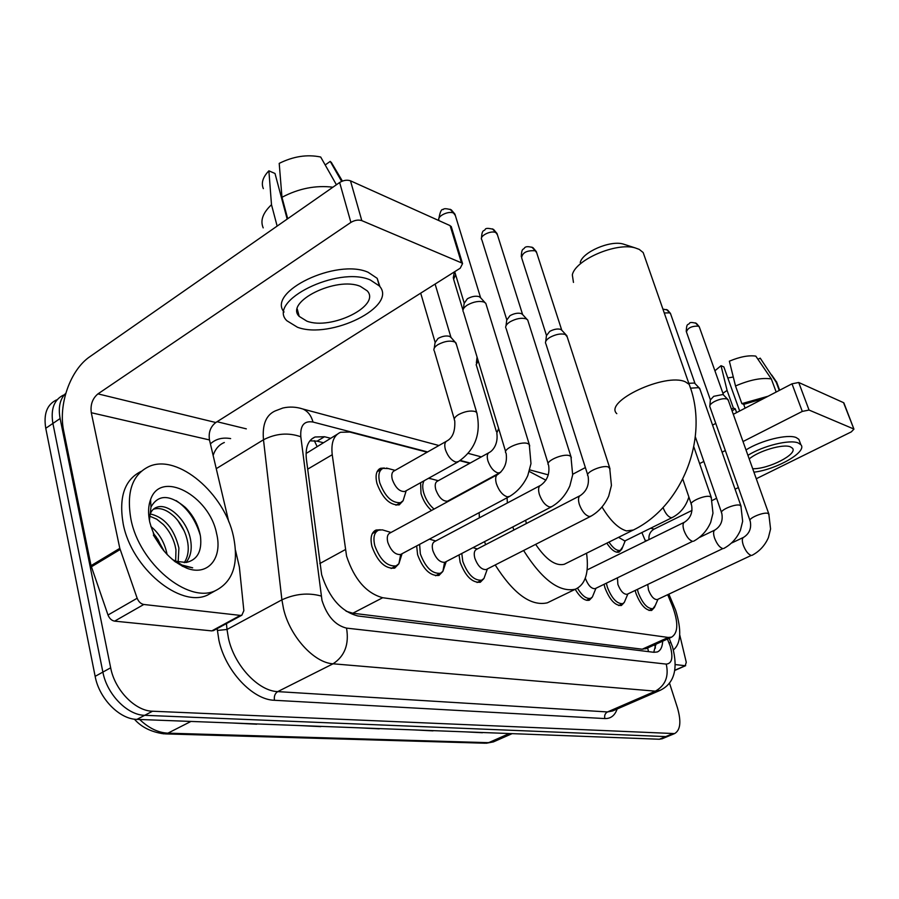 <?xml version="1.0" encoding="UTF-8"?>
<svg xmlns="http://www.w3.org/2000/svg" width="899" height="899" viewBox="0 0 899 899"><rect width="100%" height="100%" fill="white"/><g stroke="black" fill="none" stroke-linecap="round" stroke-linejoin="round"><path stroke-width="1.35" d="M431.453 510.486C426.553 506.025 423.069 500.372 421.002 493.54L420.608 482.707M402.943 500.923L399.235 504.867C390.054 505.53 382.637 498.439 376.984 483.583C375.063 475.481 376.254 470.391 380.558 468.289L384.379 468.019M623.737 603.038L621.389 605.488C615.186 605.78 609.724 599.925 604.982 587.912L604.083 584.339M653.787 608.174L651.618 610.455C645.797 610.691 640.582 605.016 635.975 593.407L635.177 590.463M483.628 578.844L480.302 582.271C472.155 582.867 465.435 576.203 460.131 562.257L459.052 554.908M442.623 571.674L438.959 575.45C430.183 576.158 423.058 569.247 417.597 554.717L416.664 545.929M398.729 563.943L394.672 568.146C385.188 568.966 377.625 561.796 371.972 546.637C369.972 537.883 371.332 532.343 376.052 530.039L380.311 529.769M427.137 452.197L349.835 432.059L340.597 432.262C333.698 435.318 330.911 442.802 332.237 454.714L346.565 556.099C354.262 579.338 366.309 593.216 382.704 597.723L668.227 637.458L671.598 637.155C678.284 632.874 678.509 622.378 672.261 605.668L667.71 594.711M337.26 434.251L306.997 452.939M346.115 611.219L352.835 613.219L642.223 649.202L646.471 648.482M469.75 463.3L459.928 460.738M645.527 541.299L641.886 532.545M621.265 549.761L619.063 552.121C615.41 552.941 611.331 549.952 606.814 543.165M591.868 597.577L589.317 600.217C584.844 601.116 580.136 597.487 575.191 589.306M330.54 438.251L324.505 436.734L315.032 437.004C308.076 440.105 305.188 447.545 306.402 459.322L321.651 574.731C329.214 597.959 341.317 611.702 357.937 615.984L653.944 652.303L657.281 651.966C660.596 650.606 662.394 647.01 662.675 641.178M669.44 682.937L677.396 707.625C681.408 721.549 680.476 730.19 674.587 733.584L152.549 711.221C135.198 711.03 114.78 690.095 110.667 667.8L60.121 418.541C58.064 407.326 59.963 398.898 65.807 393.256M217.064 421.721L246.326 428.857M662.349 738.675L659.394 739.236L136.929 719.38C119.522 719.267 99.148 698.534 95.148 676.351L45.759 428.284L52.906 423.429C50.546 409.079 54.109 399.617 63.593 395.043C54.109 399.617 50.546 409.079 52.906 423.429L102.879 672.092L52.906 423.429L60.121 418.541M136.929 719.38L144.705 715.312C127.332 715.166 106.936 694.32 102.879 672.092C106.936 694.32 127.332 715.166 144.705 715.312L665.732 736.596L144.705 715.312L152.549 711.221M668.665 736.045L665.732 736.596L668.665 736.045M655.888 644.235L653.742 652.281M309.93 440.813L317.089 441.162L323.146 442.656M464.862 731.842L482.437 732.741M413.9 729.898L433.003 730.876M231.627 722.976L256.709 724.212M297.962 725.493L320.774 726.628M358.476 727.797L379.311 728.842M45.759 428.284C43.422 413.956 47.018 404.505 56.525 399.909M233.403 536.209C239.044 563.763 232.942 581.968 215.131 590.812C187.981 603.723 139.199 563.493 130.906 519.049C126.231 491.899 132.378 474.335 149.346 466.356C178.036 453.669 224.48 493.63 233.403 536.209M214.265 591.295L207.388 595.149C180.137 608.117 131.366 568.112 123.185 523.78C118.612 497.102 124.613 479.639 141.165 471.368M149.773 522.207C147.953 513.554 148.211 506.013 150.571 499.608C160.663 469.289 209.366 495.652 216.558 533.388C222.851 557.987 208.13 576.484 186.846 568.224C168.371 559.998 156.021 544.659 149.773 522.207M172.361 559.549L176.305 561.347L186.115 562.482C197.297 559.976 202.095 551.357 200.499 536.636L200.196 534.849C197.937 524.196 192.97 515.048 185.306 507.384C169.765 494.394 158.314 494.27 150.987 506.991L149.425 520.487M184.25 562.684C187.801 557.2 188.992 550.581 187.79 542.827L187.172 539.692C184.902 530.646 180.654 522.993 174.44 516.734C167.034 509.789 160.089 507.272 153.594 509.182L153.392 509.25M186.037 562.493C190.498 556.953 192.071 549.817 190.768 541.086C188.105 521.049 168.304 502.361 156.572 507.351C152.695 508.8 150.245 512.16 149.234 517.431M178.024 562.471L175.642 561.909L175.957 549.772L175.024 545.322C172.788 537.276 168.933 530.376 163.461 524.634L156.696 519.15L149.504 516.071M178.148 561.942L178.901 548.042C174.136 528.612 164.562 517.24 150.189 513.925M163.629 550.559L156.302 537.085L164.281 551.345M156.302 537.085L153.302 533.276M167.102 554.548C164.787 542.805 159.381 533.455 150.875 526.499M153.358 535.062L161.921 548.356M175.125 561.751L183.531 566.067L192.667 567.808L181.958 565.044L174.125 560.987M163.09 549.873L157.685 538.984M184.16 530.86L177.699 520.307M200.286 535.355C195.622 519.802 187.565 508.216 176.125 500.586M182.171 566.179L184.913 566.966M213.94 630.368L211.793 630.896L240.336 615.399L143.806 604.476L114.623 621.142C111.645 620.591 109.442 618.546 108.004 615.017L91.046 565.662L63.75 431.228C57.986 404.865 70.234 369.837 90.035 356.566L339.642 182.508C343.429 180.227 347.036 179.665 350.475 180.811L361.803 220.626C358.364 219.558 354.723 220.154 350.891 222.413L97.969 393.874C92.473 398.459 90.248 404.741 91.293 412.72L119.803 548.345L137.165 598.24C138.626 601.802 140.84 603.892 143.806 604.476M211.793 630.896L114.623 621.142M228.796 521.847L209.478 439.937C208.354 432.498 210.456 426.699 215.794 422.519L460.232 268.194L462.558 263.609L461.468 262.845L450.118 225.638L350.475 180.811M450.118 225.638L451.613 227.762M461.468 262.845L361.803 220.626M240.336 615.399L241.842 615.219L243.854 610.679L239.37 566.999L235.482 550.233M360.409 286.388C336.496 276.015 284.387 301.94 299.21 316.403L306.874 321.157C331.124 330.517 381.266 305.716 367.219 290.849L360.409 286.388M287.174 219.098L275.004 173.473L268.88 170.832L271.498 204.714L277.139 226.099M379.985 286.792L377.187 278.33L368.118 272.273C336.664 258.103 266.722 291.759 284.05 312.02M297.479 327.258C330.54 339.755 398.279 306.301 379.356 285.961L370.287 279.96C337.878 265.598 266.486 301.143 286.848 320.729L297.479 327.258M271.498 204.714C262.823 212.894 260.058 220.615 263.205 227.874M268.88 170.832C262.845 177.092 261.002 183.025 263.34 188.633M335.226 168.99L330.225 161.393L325.191 164.967M341.642 181.407L330.225 161.393M281.848 195.679L281.072 196.229M332.911 187.206C315.673 185.115 298.693 188.475 281.971 197.297L279.207 163.382C293.377 156.325 307.2 154.212 320.685 157.022L336.417 184.767M287.702 218.738L281.971 197.297M644.718 256.968L643.178 252.552L639.256 249.394L635.132 247.888C616.22 242.134 575.281 259.878 572.326 274.869L573.461 282.41M535.658 544.356C546.019 559.661 555.548 566.303 564.246 564.291L565.831 563.504M586.553 553.222C589.171 572.573 585.463 584.564 575.427 589.193C559.369 592.655 542.097 579.754 523.6 550.503M513.891 530.005L512.79 526.949M549.918 601.566L547.334 602.824C530.949 606.477 513.565 593.857 495.192 564.965M485.617 544.682L484.539 541.648M525.6 520.274L526.398 523.521M507.362 502.979L507.081 497.776M529.286 471.458L545.918 480.212M479.369 517.824L479.156 512.644M580.237 262.53C582.395 252.136 610.174 240.089 623.164 244.022L625.097 244.652M401.381 554.065L400.572 554.503C395.257 554.941 391.009 550.885 387.806 542.344C386.66 537.411 387.402 534.287 390.054 532.983L497.237 474.739M400.673 554.447L398.898 563.718L396.077 565.898C387.199 566.662 380.108 559.942 374.804 545.715C372.916 537.501 374.186 532.309 378.614 530.152L382.345 529.859L384.907 530.624M463.041 311.324C462.592 309.301 464.075 307.188 467.491 304.986C473.616 301.671 479.111 300.693 483.999 302.064L485.786 303.289L486.359 305.132M463.367 308.93L464.154 303.368L467.368 298.771C471.761 296.378 475.728 295.681 479.246 296.67L480.808 297.974M445.544 561.931L444.859 562.291C439.948 562.662 435.948 558.751 432.846 550.57C431.666 545.738 432.329 542.704 434.813 541.468L540.085 485.617M444.556 562.381L442.892 571.337L440.353 573.292C432.138 573.944 425.463 567.46 420.327 553.829L419.619 544.356M505.732 327.82C505.328 325.887 506.834 323.854 510.261 321.696C516.24 318.527 521.51 317.572 526.084 318.842L527.691 319.943L528.196 321.539M506.013 325.719L506.744 320.089L510.003 315.65C514.295 313.358 518.094 312.683 521.398 313.605L522.78 314.74M486.764 569.258L486.19 569.55C481.628 569.865 477.852 566.1 474.852 558.245C473.649 553.514 474.223 550.548 476.571 549.368L579.911 495.754M485.55 574.056L483.977 578.428L481.684 580.181C474.065 580.743 467.761 574.472 462.783 561.403L461.794 553.469M545.536 343.182C545.154 341.339 546.682 339.373 550.109 337.271C555.953 334.237 561.01 333.304 565.302 334.473L567.202 336.867M545.749 341.328L546.435 335.664L549.739 331.383C553.941 329.191 557.582 328.517 560.684 329.382L561.909 330.382M595.441 588.497L595.082 588.676C591.385 588.856 588.16 585.44 585.406 578.439L585.316 578.124M593.554 594.127L592.374 597.026L590.654 598.318C586.508 599.172 582.125 595.812 577.506 588.227M627.401 594.149L627.097 594.295C623.625 594.441 620.557 591.137 617.883 584.372L617.444 577.9M625.344 599.925L624.266 602.465L622.704 603.656C616.905 603.926 611.781 598.431 607.342 587.159L606.387 583.226M616.793 413.652C603.386 401.606 665.642 372.366 685.398 381.85L689.196 384.401L690.511 388.177L698.68 387.649L699.95 389.166M688.825 383.311L694.32 383.041L695.129 383.682M657.54 599.453L657.27 599.588C654.011 599.7 651.09 596.498 648.482 589.958L647.763 584.496M655.326 605.353L652.921 608.679C647.471 608.893 642.583 603.566 638.256 592.677L637.402 589.407M749.946 520.352L709.794 406.494C709.558 405.033 711.131 403.37 714.491 401.516C719.717 399.021 723.942 398.178 727.167 399.01L728.325 400.381M709.884 405.483L710.356 399.931L713.739 396.313L722.886 394.515L723.605 395.088M405.629 491.045L404.808 491.495C399.662 491.843 395.493 487.831 392.301 479.47C391.2 474.897 391.852 472.02 394.256 470.851L446.252 441.364M433.947 350.318C433.532 348.486 434.914 346.565 438.105 344.542C444.938 341.024 450.624 340.249 455.186 342.193L456.445 344.564M404.775 495.304L403.123 500.687L400.583 502.653C391.975 503.271 385.019 496.619 379.715 482.684C377.917 475.088 379.03 470.312 383.053 468.345L388.435 468.593M434.262 348.149L435.071 342.62L438.071 338.44C442.263 336.181 446.095 335.484 449.567 336.35L451.186 337.653M448.264 500.788L447.567 501.159C442.802 501.451 438.869 497.585 435.779 489.562C434.655 485.078 435.228 482.28 437.51 481.145L488.674 452.826M476.11 364.893L478.189 360.814M434.048 509.081C429.183 504.89 425.721 499.428 423.654 492.674C422.283 487.516 422.418 483.55 424.092 480.763M476.369 362.982L477.066 357.083M428.452 478.335L431.43 478.897M624.85 540.951L618.534 537.344M622.771 546.806L620.332 550.312C616.961 551.076 613.174 548.334 608.971 542.086M674.879 670.238L685.207 665.709L675.441 664.597M712.559 425.081L715.818 423.395M733.292 414.315L791.997 383.817L798.717 382.491L809.044 410.045L802.29 411.416L743.012 441.544M756.284 478.74L851.252 431.913L853.938 429.16L843.554 402.662L798.717 382.491M853.623 428.924L809.044 410.045M725.358 450.511L722.077 452.186M703.85 461.445L699.613 463.592M738.405 487.55L735.067 489.191M716.604 498.293L712.199 500.462M692.005 510.418L654.135 529.095C650.28 531.365 648.55 534.871 648.954 539.614M685.207 665.709L686.274 662.293L679.734 634.896M752.71 468.727C768.454 469.289 798.301 453.973 792.401 448.151L790.423 446.848C783.209 443.6 758.554 450.849 749.215 458.951M739.663 411L723.852 366.904L721.032 365.691L727.089 390.436L733.382 408.056L735.247 408.787L732.078 410.91M799.672 441.499L798.874 439.353L796.244 437.588C787.794 433.801 761.116 440.319 746.001 449.916M753.935 472.177C776.714 469.525 807.707 451.669 800.863 444.702L798.222 442.96C789.783 439.229 763.082 445.769 747.923 455.332M733.382 408.056L731.494 409.247M727.089 390.436L722.92 393.256M777.332 383.963L760.206 358.139L757.981 359.33M779.264 390.436L775.736 380.884M721.032 365.691L714.907 370.781M760.914 359.173L760.206 358.139M727.808 377.94L733.281 377.018M763.892 398.414L743.72 404.37L741.866 403.629L735.517 385.974L729.359 361.196C739.798 356.802 748.609 355.105 755.789 356.116L771.353 378.951L776.174 392.031M745.091 408.18L743.72 404.37M735.247 408.787L736.607 412.585M768.083 396.234L741.866 403.629M771.353 378.951C761.858 377.445 749.912 379.794 735.517 385.974M668.878 594.16L675.643 610.23C681.734 630.233 681.015 643.448 673.463 649.876M319.797 563.561L345.283 549.637M648.561 651.651L647.606 647.965L649.831 646.977M314.324 440.667L316.999 446.32M352.835 613.219L382.704 597.723M307.66 469.166L332.237 454.714M642.223 649.202L668.227 637.458M427.609 451.939L313.021 422.047C304.154 420.53 300.086 425.441 300.817 436.779L321.988 600.42C327.056 616.096 335.237 625.333 346.531 628.12L666.238 664.103C672.047 663.597 673.362 657.562 670.171 646.01L667.429 639.032M660.372 690.241L655.36 691.162L333.057 663.799C314.021 662.889 289.748 636.234 283.5 608.668L281.904 599.835L227.009 629.48L228.436 638.178C234.201 665.294 258.328 691.117 277.724 691.612L607.488 711.941L612.579 710.974M617.152 708.996C614.849 715.548 610.747 718.728 604.847 718.571L274.476 700.287C273.858 696.32 274.937 693.432 277.724 691.612L333.057 663.799C344.767 656.146 349.262 644.257 346.531 628.12M671.036 642.796L668.935 642.661M274.476 700.287C252.63 699.883 225.334 670.823 218.907 640.245L217.153 628.626M210.411 443.87C215.715 438.959 222.458 437.195 230.638 438.588M110.667 667.8L95.148 676.351M672.081 733.955L659.394 739.236M321.157 596.026C308.245 592.508 295.164 593.778 281.904 599.835L263.486 439.768L216.254 468.66M300.817 436.779C288.433 432.385 275.982 433.374 263.486 439.768C262.148 424.62 266.07 415.001 275.24 410.91L282.882 408.011C289.568 406.505 296.243 406.842 302.884 409.011L299.715 408.112M224.334 442.499C219.019 444.713 215.288 449.006 213.13 455.388M226.436 623.58L227.009 629.48L217.322 630.446M666.238 664.103C669.002 676.43 665.384 685.443 655.36 691.162L607.488 711.941C605.083 713.323 604.207 715.525 604.847 718.571M470.211 463.041L460.344 460.468M313.021 422.047C311.211 415.563 307.829 411.214 302.884 409.011L438.926 445.522M655.551 644.392L655.843 645.1M317.089 441.162L324.505 436.734M165.326 733.899L485.157 743.215L494.484 741.428M139.66 719.481C148.796 728.156 158.224 732.719 167.911 733.157L164.067 733.865C151.29 732.078 141.39 727.167 134.367 719.155M190.981 721.425L167.911 733.157L488.64 742.675L509.317 733.528M215.794 422.519L97.969 393.874M209.478 439.937L91.293 412.72M91.046 565.662L119.803 548.345M350.891 222.413L339.642 182.508M120.14 549.514L91.361 566.819M108.004 615.017L137.165 598.24M602.128 507.137C610.196 520.577 618.332 528.5 626.513 530.927L633.267 530.028M439.263 220.761L439.218 220.603C435.869 216.861 448.376 210.321 453.602 213.108L455.366 215.58M450.129 209.253L453.602 213.108M509.845 496.304L507.407 496.844C502.721 495.405 499.046 491.023 496.383 483.707C495.034 478.628 495.585 475.492 498.024 474.324C504.71 469.3 507.407 462.266 506.115 453.208C501.732 449.478 520.364 440.948 527.511 443.465L529.264 444.421L529.736 445.971M506.676 319.482L481.842 239.808C478.695 236.313 490.944 229.975 495.832 232.605L497.417 234.774M492.405 228.84L495.832 232.605M551.93 506.575L549.806 507.036C545.457 505.688 541.973 501.473 539.355 494.405C537.995 489.438 538.456 486.393 540.737 485.269C547.311 480.482 549.918 473.728 548.581 465.008C544.479 461.547 562.695 453.287 569.359 455.636L570.921 456.49L571.348 457.838M546.378 335.147L521.622 257.743C522.386 252.552 526.938 250.237 535.253 250.787L536.669 252.72M531.871 247.113L535.253 250.787M591.104 516.116L589.25 516.509C585.193 515.239 581.878 511.194 579.316 504.361C577.945 499.507 578.327 496.529 580.462 495.461C586.912 490.888 589.441 484.392 588.058 475.987C584.215 472.75 602.06 464.738 608.263 466.952L610.05 468.896M595.082 588.676L692.601 541.333C689.263 540.265 686.375 536.624 683.959 530.421C682.566 525.87 682.757 523.117 684.544 522.173C690.634 518.127 692.949 512.306 691.5 504.71C688.297 502.058 705.052 494.731 710.165 496.585L711.469 497.956M664.26 312.976L669.733 312.841L670.688 314.077M666.519 309.492L669.733 312.841M627.097 594.295L722.83 548.592C719.683 547.581 716.919 544.064 714.548 538.04C713.143 533.59 713.289 530.904 714.975 529.994C720.953 526.095 723.201 520.465 721.74 513.115C718.717 510.61 735.146 503.496 739.956 505.238L741.136 506.474M710.322 399.684L686.454 331.989C687.656 327.899 691.679 325.944 698.545 326.135L699.411 327.247M695.376 322.865L698.545 326.135M657.27 599.588L751.249 555.413C748.283 554.458 745.631 551.053 743.304 545.21C741.911 540.838 742.001 538.22 743.597 537.344C749.463 533.59 751.654 528.14 750.182 521.004C747.316 518.656 763.431 511.733 767.96 513.385L769.038 514.486M458.659 461.513L456.007 462.097C451.377 460.614 447.837 456.411 445.376 449.522C444.196 444.893 444.758 442.016 447.061 440.892C452.77 437.723 455.332 430.992 454.737 420.698C453.512 418.923 454.827 416.866 458.67 414.518C464.974 411.326 470.503 410.337 475.256 411.551L476.706 412.484L477.167 414.057M462.963 310.155L453.613 279.229L455.624 274.768M500.35 472.469L498.024 472.964C493.708 471.559 490.337 467.525 487.91 460.861C486.707 456.31 487.191 453.512 489.371 452.433C492.663 450.792 498.451 444.207 496.81 433.026L498.664 428.531M672.396 517.476L671.115 517.712C667.946 516.655 665.26 513.262 663.035 507.53M654.135 529.095L650.606 528.23M646.875 540.625L645.077 540.209M802.29 411.416L791.997 383.817M380.558 468.289L379.007 469.177M376.052 530.039L374.501 530.893M654.73 644.763L655.416 648.078M645.696 648.831L671.598 637.155M613.107 710.749L659.428 690.657C674.07 684.06 678.442 669.463 672.542 646.864L669.159 638.256M674.587 733.584L661.922 738.854M548.323 474.874L529.736 469.885M481.325 456.894L468.278 453.388M311.605 439.072L315.032 437.004M512.127 733.64L493.416 741.9L486.213 743.248M215.131 590.812L207.388 595.149M150.976 506.991L150.571 499.608M156.572 507.351L153.594 509.182M176.305 561.347L181.958 565.044M183.531 566.067L186.846 568.224M462.558 263.609L451.208 226.447M241.842 615.219L213.31 630.705M297.277 309.087L299.21 316.403M377.187 278.33L379.356 285.961M331.214 162.225L342.407 181.092M564.246 564.291L631.75 530.781C681.88 507.598 709.94 437.667 689.196 384.401L643.178 252.552M575.427 589.193L547.334 602.824M572.753 474.234L585.373 467.559M623.164 244.022L635.132 247.888M438.779 219.075C439.993 211.872 441.499 208.714 443.274 209.568C443.645 208.354 446.297 208.433 451.253 209.804L454.916 214.119L480.56 297.58M400.572 554.503L509.081 496.709C517.206 492.011 523.443 484.977 527.78 475.605L530.983 463.592L529.264 444.421L485.786 303.289M402.078 553.694L398.898 563.718M396.077 565.898L391.132 568.516M391.031 532.455L382.345 529.859M377.153 530.949L372.298 533.601M505.643 451.635L463.502 312.2M479.954 297.03L484.954 302.558M454.703 271.689L464.086 302.66M481.437 238.482C482.055 228.773 483.853 231.627 485.202 229.481C485.55 228.065 488.314 228.031 493.517 229.38L497.012 233.504L522.566 314.403M444.859 562.291L551.289 506.912C559.47 502.26 565.662 495.237 569.865 485.853L572.674 474.863L570.921 456.49L527.691 319.943M446.207 561.583L442.892 571.337M440.353 573.292L435.577 575.753M435.712 540.984L429.43 539.13M548.154 463.648L506.159 328.607M522.027 313.92L526.949 319.28M521.263 256.575C521.746 247.495 523.285 250.023 524.387 248.079C525.432 246.382 528.286 246.236 532.961 247.652L536.31 251.596L561.729 330.102M486.19 569.55L590.564 516.397C598.565 511.936 604.611 505.159 608.702 496.091L611.432 485.482L609.668 467.716L566.741 335.462M487.382 568.943L483.977 578.428M481.684 580.181L477.077 582.518M477.38 548.952L472.986 547.66M587.676 474.784L545.907 343.879M561.246 329.663L566.078 334.877M595.947 588.261L592.374 597.026M590.654 598.318L586.508 600.307M693.534 541.243C701.265 537.063 706.985 530.781 710.682 522.398L712.974 513.183L711.199 497.147L693.826 446.837M587.137 569.91L684.195 522.341M691.219 503.901L682.813 479.178M662.911 309.11L667.552 309.998L670.44 313.391L695.028 383.525M627.873 593.924L624.266 602.465M622.704 603.656L618.703 605.544M723.661 548.514C731.235 544.479 736.82 538.389 740.428 530.253L742.653 521.319L740.888 505.755L699.647 388.312M699.838 537.287L714.671 530.129M721.481 512.385L695.343 436.88M694.702 383.244L699.197 387.918M686.229 331.36C686.667 322.46 687.993 325.427 689.555 323.28C689.735 322.202 692.016 322.224 696.388 323.359L699.197 326.64L723.526 394.953M657.978 599.251L654.36 607.589M652.921 608.679L649.056 610.477M752.002 555.346C759.419 551.447 764.88 545.547 768.398 537.658L770.567 528.972L768.802 513.846L728.044 399.606M731.921 542.884L743.338 537.467M723.223 394.695L727.639 399.246M404.808 491.495L457.861 461.974C475.144 450.253 481.426 433.756 476.706 412.484L455.939 342.856M454.276 419.103L434.374 351.104M406.191 490.73L403.123 500.687M400.583 502.653L395.953 505.216M435.105 284.05L450.927 337.249M395.099 470.368L386.458 468.064M450.388 336.754L455.186 342.193M381.603 469.177L377.052 471.773M420.698 293.153L435.015 341.946M453.253 277.993L454.366 271.891M447.567 501.159L500.709 472.267M496.394 431.621L476.492 365.601M448.803 500.496L448.567 501.192M438.274 480.729L429.655 478.425M624.524 541.119L672.07 517.633C680.318 513.408 685.915 506.519 688.87 496.99M625.255 540.76L621.771 549.222M620.332 550.312L616.534 552.177M853.938 429.16L843.88 402.898M685.679 665.653L674.846 670.407M798.874 439.353L800.863 444.702M776.489 381.682L779.647 390.222M771.724 375.007L775.815 380.951"/></g></svg>
